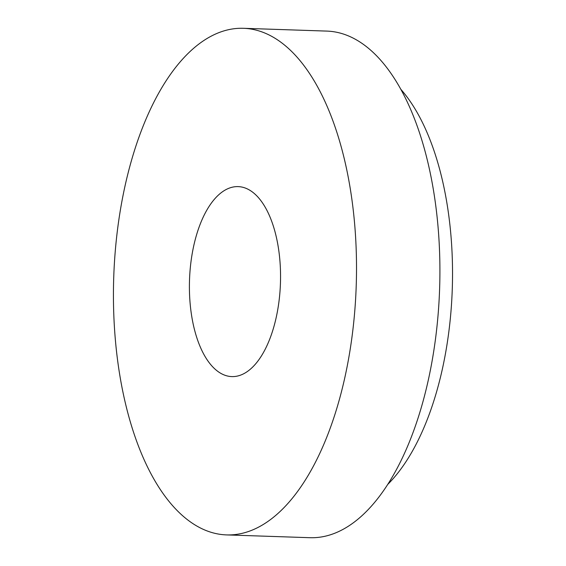 <?xml version="1.0" encoding="UTF-8"?>
<svg xmlns="http://www.w3.org/2000/svg" width="566" height="566" viewBox="0 0 566 566"><rect width="100%" height="100%" fill="white"/><g stroke="black" fill="none" stroke-linecap="round" stroke-linejoin="round"><path stroke-width="0.85" d="M387.646 484.51A221.766 106.16 -88.1 0 0 452.276 288.879A221.766 106.16 -88.1 0 0 400.87 89.357M257.077 196.161A95.046 45.499 -88.1 0 0 238.159 186.617A95.046 45.499 -88.1 0 0 189.511 280.085A95.046 45.499 -88.1 0 0 231.798 376.595A95.046 45.499 -88.1 0 0 278.684 303.652A95.046 45.499 -88.1 0 0 257.077 196.161M293.91 53.749A253.448 121.322 -88.1 0 0 243.458 28.3A253.448 121.322 -88.1 0 0 113.724 277.545A253.448 121.322 -88.1 0 0 226.499 534.905A253.448 121.322 -88.1 0 0 351.521 340.392A253.448 121.322 -88.1 0 0 293.91 53.749M226.499 534.905L309.899 537.7A253.448 121.322 -88.1 0 0 434.921 343.18A253.448 121.322 -88.1 0 0 377.303 56.536A253.448 121.322 -88.1 0 0 326.858 31.095L243.458 28.3"/></g></svg>
